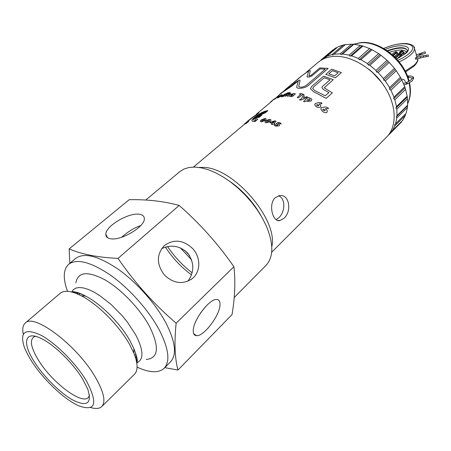 <?xml version="1.0" encoding="UTF-8"?>
<svg xmlns="http://www.w3.org/2000/svg" width="451" height="451" viewBox="0 0 451 451"><rect width="100%" height="100%" fill="white"/><g stroke="black" fill="none" stroke-linecap="round" stroke-linejoin="round"><path stroke-width="0.68" d="M283.493 91.277L302.339 75.413L307.306 71.861L308.507 71.686L307.03 76.738C307.898 77.533 309.685 77.127 312.396 75.526L320.221 68.879L325.244 69.178L306.24 85.414C302.52 87.438 300.011 87.742 298.731 86.333L300.101 80.295L299.126 80.182L295.202 82.533L289.655 87.201L281.531 92.743L277.861 96.176M286.47 88.599L301.116 76.309L308.507 70.858L310.344 70.666L309.003 75.977L310.784 75.571L319.815 67.909L328.181 68.405L307.994 85.701C304.701 88.559 296.262 89.129 296.702 87.032L298.212 81.248L297.891 81.225L291.019 86.66L280.274 93.802M274.022 99.051L270.594 102.281M270.741 101.802L273.12 99.812M275.245 98.792L273.594 99.694L274.507 98.842L278.989 95.894L275.245 98.792M277.906 97.873L277.247 97.85L278.109 96.937L281.576 94.783L282.27 94.857L281.435 95.821L277.906 97.873M283.031 96.706L281.052 96.711L281.903 95.702L288.29 92.523L283.031 96.706M289.987 92.816L288.127 94.4L291.092 93.481L288.747 94.665L288.392 96.069L287.152 96.215L287.417 94.998L284.919 96.384L288.888 92.889L290.145 92.246L289.987 92.816M291.572 96.723L291.346 96.362L289.97 96.593L289.226 96.08L290.032 94.924L293.686 93.464L295.428 93.842L292.896 96.176L291.572 96.723M297.722 97.061L300.693 94.501L299.571 94.028L299.729 93.763L301.161 93.56L304.188 94.614L302.069 94.868L299.098 97.427L297.649 97.884L297.322 97.625L297.722 97.061M303.45 97.884L306.968 96.644L307.34 96.993L306.686 97.608L300.811 100.077L299.425 99.925L301.589 98.673L302.903 95.843L304.357 95.871L303.45 97.884M306.325 100.703L305.451 101.464L303.991 101.808L303.653 101.469L304.042 100.855L307.514 97.833L308.974 97.467L309.313 98.053L310.824 98.301L311.895 99.553L311.246 100.979L307.154 101.486L306.325 100.703M321.941 103.741L319.201 103.888L320.864 105.714L320.419 107.028C319.099 107.761 317.651 107.603 316.061 106.56L314.702 104.835L315.226 103.51L319.161 102.49L321.619 102.783L321.941 103.741M328.351 108.753L325.481 108.561L327.347 110.912L326.958 112.367C325.487 112.998 323.953 112.62 322.352 111.239L320.819 109.08L321.298 107.642L325.357 106.949L327.956 107.597L328.351 108.753M261.118 121.917L260.21 121.302L261.197 119.938L265.278 118.371L266.22 119.041L265.273 120.456L261.118 121.917M265.921 122.824L264.923 122.012L265.87 120.569L270.081 119.256L271.113 120.141L270.205 121.629L265.921 122.824M273.56 124.048L271.84 124.606L271.57 124.363L272.28 123.563L269.822 122.565L274.208 120.953L275.561 120.924L276.063 121.392L274.259 123.286L274.755 123.974L273.56 124.048M278.605 123.326L278.058 123.687L279.575 124.91L279.13 125.88L275.381 126.133L274.163 125.017L275.262 124.544L276.209 125.423L277.675 125.277L277.889 124.854L277.483 124.442L276.063 123.856L277.777 122.514L279.124 122.486L280.748 123.23L281.176 123.986L278.605 123.326M323.621 76.157L333.266 79.669L324.224 87.838L332.353 92.878L326.152 98.386L313.535 91.66L310.451 88.757L311.596 86.513L323.621 76.157M335.381 77.82L325.746 74.33L331.761 69.15L341.368 72.583L335.381 77.82M262.003 114.982L259.291 117.277L256.298 117.683L255.926 118.444L257.769 119.239L255.029 121.556C252.825 121.669 251.805 121.285 251.951 120.406C252.272 118.331 262.172 110.969 267.917 110.647L265.227 112.919L259.009 115.4L262.003 114.982M249.29 119.819L258.936 112.767L256.258 115.016C252.239 117.457 249.318 119.645 247.492 121.573L248.817 121.274L246.083 123.574L244.166 124.121L256.207 114.763C251.489 117.97 248.208 120.518 246.364 122.413L247.238 122.3L246.195 123.174L245.028 123.45L246.145 122.458M260.204 115.794L259.19 116.651L256.005 117.221L254.674 119.036L256.033 119.96L254.99 120.84L253.186 119.774C255.024 116.589 259.314 113.821 266.051 111.487L257.025 116.364L260.204 115.794M332.41 70.683L338.171 72.741L334.58 75.875L328.807 73.795L332.41 70.683M322.375 86.507L321.862 87.714L323.564 89.557L328.892 92.534L325.165 95.832L314.787 90.566L312.706 88.571L313.456 87.049L324.258 77.724L330.042 79.827L322.375 86.507M273.097 122.852L274.574 121.578L271.801 122.401L273.097 122.852M266.75 122.12L268.965 121.28L269.636 120.293L269.264 119.96L267.071 120.817L266.383 121.787L266.75 122.12M261.946 121.212L264.106 120.259L264.799 119.323L264.466 119.07L262.324 120.034L261.614 120.958L261.946 121.212M324.979 110.749L325.126 110.213L324.579 109.39L323.012 109.125L322.854 109.655L323.39 110.456L324.979 110.749M318.609 105.855L318.772 105.365L318.288 104.705L316.799 104.643L316.625 105.128L317.098 105.765L318.609 105.855M309.775 100.257L310.113 99.553L309.662 99.04L307.841 99.35L307.469 100.049L307.926 100.556L309.775 100.257M292.778 95.105L293.178 94.53L292.851 94.293L290.777 95.561L291.109 95.781L292.778 95.105M284.327 95.24L284.767 94.71L284.496 94.614L282.478 96.001L284.327 95.24M280.443 96.097L280.618 95.589L278.611 97.044L280.443 96.097M276.672 97.585L274.958 98.701L276.672 97.585M428.382 55.986L428.309 54.977L428.382 55.986M415.461 57.796L415.332 58.872L415.687 59.256L416.797 58.968L416.459 57.542L419.954 56.623M416.211 54.926L416.487 56.296L416.234 54.842L419.74 53.692L419.453 54.667L420.394 55.005L421.014 54.751M425.581 53.139L424.977 51.814L425.581 53.139M403.673 52.468L403.053 51.335L402.782 51.814L403.414 53.105L403.797 52.384L404.355 52.654L404.333 53.145L400.747 54.859M400.792 54.926C401.74 55.095 401.728 55.574 400.759 56.358L399.4 57.604M397.692 53.263L397.021 52.045L396.395 52.902L397.032 54.188L397.686 53.257M392.855 55.174L395.792 52.508L395.893 51.685L394.089 52.598L392.043 54.458M402.174 51.414L401.802 50.873L400.099 51.527L400.499 52.062L402.174 51.414L402.782 51.814L400.341 52.761L400.635 54.188L403.414 53.105L404.023 53.511M400.499 52.062L400.341 52.761L399.49 52.389L400.099 51.527M400.826 55.005L400.15 53.776L399.507 54.656L400.144 55.952L400.826 55.011M395.815 58.044L399.507 54.656L398.893 54.255L399.079 53.438L397.134 54.424L399.079 53.438M399.265 53.37L400.15 53.782M400.635 54.188L400.618 54.627M397.122 58.731L400.144 55.952L400.759 56.358M121.623 237.271C127.949 231.656 134.297 227.778 140.661 225.647M165.41 247.109C172.496 257.978 181.184 267.223 191.478 274.845M139.376 214.281C142.674 214.761 144.32 216.243 144.326 218.724C145.002 226.757 120.772 241.133 110.343 238.72C107.299 238.151 105.788 236.696 105.81 234.351C105.421 226.143 128.732 212.331 139.376 214.281M161.638 248.659C171.109 244.284 179.769 245.727 187.61 253C194.404 262.572 194.499 271.976 187.898 281.204M192.831 248.749C200.932 257.442 200.763 271.97 192.222 278.622C182.852 284.846 173.567 283.623 164.356 274.958C156.401 264.173 156.418 254.37 164.412 245.53C173.979 238.799 183.45 239.87 192.831 248.749M206.039 306.116L200.594 312.887M220.015 304.38C220.297 314.674 203.982 336.564 196.529 335.662C194.443 335.538 193.355 334.05 193.265 331.197C192.509 321.089 209.512 298.303 216.762 299.503C218.96 299.661 220.049 301.291 220.015 304.38M89.478 395.014L88.994 396.367C84.495 406.982 52.288 383.26 38.312 359.926C30.769 347.405 29.416 339.671 34.259 336.728L35.646 336.361M34.09 361.482C21.89 342.574 24.647 330.053 41.368 338.577C54.34 344.75 73.479 363.557 82.911 379.528L87.759 389.123C92.151 403.273 87.364 407.011 73.412 400.336C60.519 393.424 43.606 376.67 34.09 361.482M177.959 370.04L232.028 314.606C234.948 297.327 235.574 281.362 233.906 266.71L176.144 323.198C174.171 342.495 174.774 358.105 177.959 370.04L164.773 367.638M145.724 200.047L179.887 171.583L184.059 168.99L189.104 167.468L194.922 167.073L201.4 167.834L208.396 169.773L215.758 172.857L223.313 177.034L230.873 182.215L238.252 188.281L245.265 195.086L251.737 202.465L257.504 210.228L262.426 218.183L266.389 226.131C273.718 244.087 273.588 257.177 265.994 265.408L234.199 297.525M86.35 380.796C98.211 403.397 95.753 411.769 78.976 405.911C64.318 399.671 42.625 378.925 31.125 360.388C27.799 355.084 25.386 350.252 23.892 345.889C19.844 331.648 25.515 328.086 40.911 335.206C55.653 343.036 75.915 363.314 86.35 380.796M23.289 334.197C22.189 328.942 22.832 325.244 25.211 323.108C33.707 312.667 77.414 345.652 95.505 377.464C103.888 392.15 105.979 401.841 101.791 406.548C99.457 408.736 95.719 409.057 90.578 407.512M25.211 323.108L60.163 293.308C64.29 289.976 71.309 290.794 81.225 295.766C97.816 304.121 119.397 325.853 129.747 344.744L133.829 353.077C137.933 363.382 138.147 370.451 134.471 374.274L101.791 406.548M75.881 282.833C77.916 271.79 87.59 270.78 104.903 279.806C121.212 289.17 140.092 308.901 149.585 326.558C159.631 347.219 158.526 358.207 146.254 359.509M136.907 357.733L135.339 357.141M67.498 291.318C62.836 278.408 63.247 269.377 68.721 264.224C77.025 258.293 91.091 262.037 110.935 275.46C129.617 288.798 148.903 310.547 159.242 329.901C168.747 348.584 170.393 361.364 164.181 368.236C158.577 373.248 149.546 372.881 137.087 367.137M77.307 293.911L76.85 292.299M68.721 264.224L75.791 258.333C84.207 252.301 98.312 255.914 118.111 269.174C136.749 282.354 155.894 303.963 166.081 323.271C175.445 341.92 176.967 354.728 170.653 361.696L164.181 368.236M136.867 357.525L135.131 356.515M77.91 294.17L77.053 292.355M69.826 263.305L69.155 248.929C81.58 254.279 97.867 257.436 118.015 258.395C134.64 282.614 154.016 304.216 176.144 323.198M233.906 266.71C218.177 244.053 199.928 223.628 179.171 205.447C164.057 201.287 147.398 199.365 129.189 199.692L69.155 248.929M179.171 205.447L118.015 258.395M195.52 335.482L195.79 335.155M189.437 255.39L184.724 250.356M278.583 195.779C286.035 198.739 284.953 212.376 278.853 217.681L276.097 219.592M283.967 218.273L279.902 220.567C272.827 222.58 267.928 204.337 275.211 197.707L279.53 195.593C289.559 193.868 291.966 211.643 283.967 218.273M271.778 246.753C278.622 220.065 233.387 167.406 203.333 167.4L198.964 167.422M271.665 252.244L386.665 137.019C397.117 126.737 396.773 105.568 384.742 86.896C372.785 68.208 351.025 55.315 334.152 56.369C327.753 56.775 322.414 58.765 318.13 62.345L306.68 71.963M260.853 215.471C252.96 201.535 242.412 190.034 229.198 180.981M401.593 79.489L402.213 79.263C403.634 79.1 404.705 79.968 405.426 81.862M387.956 135.621L391.147 132.312L391.107 131.444L392.342 130.677L394.884 125.812L394.569 124.809L395.606 123.777L396.829 117.982L396.226 116.899L397.027 115.636L396.829 109.153L395.955 108.06L396.485 106.611L394.85 99.739L393.723 98.69L393.965 97.106L390.949 90.177L389.608 89.247L389.563 87.59L385.295 80.949L383.79 80.193L383.468 78.536L378.152 72.515L376.54 71.985L375.971 70.395L369.871 65.294L368.225 65.034L367.458 63.574L360.879 59.645L359.261 59.673L358.348 58.404L351.622 55.828L350.1 56.155L349.097 55.123L342.557 53.996L341.182 54.61L340.155 53.849L351.492 44.192L345.455 44.593L332.928 55.078L331.942 54.605L326.642 56.375L325.707 57.486L324.816 57.3L320.306 60.722M340.155 53.849L334.101 54.199M324.816 57.3L336.153 47.767L332.359 50.388L321.044 59.898M336.153 47.767L337.111 47.569M331.942 54.605L343.29 45.015L337.991 46.831L326.642 56.375M343.29 45.015L345.455 44.593M384.387 86.35C380.046 79.647 374.725 73.851 368.422 68.952M351.492 44.192L353.888 44.316L342.557 53.996M349.097 55.123L360.4 45.376L353.888 44.316M360.4 45.376L362.914 46.053L351.622 55.828M358.348 58.404L369.594 48.556L362.914 46.053M369.594 48.556L372.109 49.768L360.879 59.645M367.458 63.574L378.631 53.618L372.109 49.768M378.631 53.618L381.022 55.31L369.871 65.294M375.971 70.395L387.054 60.327L381.022 55.31M387.054 60.327L389.207 62.413L378.152 72.515M383.468 78.536L394.45 68.355L389.207 62.413M394.45 68.355L396.249 70.745L385.295 80.949M389.563 87.59L400.443 77.313L396.249 70.745M400.443 77.313L401.802 79.878L390.949 90.177M393.965 97.106L404.744 86.744L401.802 79.878M404.744 86.744L405.601 89.354L394.85 99.739M396.485 106.611L407.163 96.181L405.601 89.354M407.163 96.181L407.484 98.713L396.829 109.153M397.027 115.636L407.619 105.168L407.484 98.713M407.619 105.168L407.4 107.501L396.829 117.982M395.606 123.777L406.131 113.291L407.4 107.501M405.612 113.804L405.393 115.321L394.884 125.812M392.342 130.677L402.811 120.197L405.393 115.321M401.847 121.161L401.604 121.838L391.147 132.312M389.354 134.33L401.604 121.838M381.439 82.189L372.312 72.245M344.846 44.999L332.928 55.078M353.082 44.452L341.182 54.61M361.961 45.901L350.1 56.155M371.06 49.317L359.261 59.673M379.945 54.56L368.225 65.034M388.164 61.398L376.54 71.985M395.307 69.493L383.79 80.193M401.018 78.446L389.608 89.247M405.026 87.804L393.723 98.69M407.163 97.106L395.955 108.06M407.343 105.906L396.226 116.899M416.814 58.968L420.315 58.044L420.563 57.238L420.011 56.606L422.875 55.828M420.371 58.027L423.235 57.249L423.517 56.606L422.937 55.811L425.986 55.247M423.292 57.232L426.116 56.708L425.981 55.247L428.309 54.977M413.511 78.66L413.46 78.113L412.817 77.741L412 78.451M409.051 75.903L408.668 77.036L409.102 77.425L411.887 77.933M413.494 78.435L412.919 77.944L412.293 78.057L411.12 79.833L406.825 82.353L407.371 83.796L412.197 80.938L413.494 78.435M404.051 84.906L406.588 84.1L406.052 82.657L406.836 82.353M419.853 53.646L420.479 53.387L420.191 54.368L421.133 54.701L422.35 54.267M422.068 52.835L421.691 53.669L422.502 54.182M420.586 53.342L424.977 51.814M396.733 59.019L405.703 53.489C414.807 45.54 399.874 42.952 385.34 49.469M396.654 58.94L405.128 53.72L407.411 50.754C405.669 46.684 398.932 46.662 387.195 50.692M399.169 61.86C404.197 59.6 408.138 57.164 410.996 54.543C413.308 52.378 414.475 50.433 414.503 48.719L413.821 46.735M397.883 60.316C402.76 58.156 406.588 55.817 409.356 53.291C420.676 43.324 401.655 40.319 383.756 48.505M405.218 71.106L414.345 65.012C416.628 62.824 417.778 60.857 417.795 59.109L417.773 58.72M407.366 50.275C404.575 47.158 397.996 47.4 387.635 51.002M406.469 52.288C404.417 49.306 398.729 49.311 389.405 52.305M395.792 52.508L396.395 52.902L393.379 55.653M394.383 56.606L397.173 54.391M395.313 57.531L398.893 54.255M397.359 54.334L394.619 56.837M394.089 52.598L396.006 51.623L397.021 52.045M413.488 78.846L413.533 78.057C413.917 76.833 412.4 76.118 408.972 75.909L407.439 75.988M71.686 291.989L73.412 289.57L75.988 288.054L79.37 287.501L83.491 287.941L88.244 289.384L93.515 291.814L99.158 295.168L110.946 304.307L122.272 315.813L127.345 322.053L135.593 334.603C143.638 350.218 144.027 359.65 136.771 362.903M71.748 292.006C75.514 291.944 80.137 293.313 85.617 296.121C100.894 303.794 120.626 323.66 130.108 341.007L133.851 348.674C136.174 354.373 137.143 359.092 136.766 362.841M192.109 272.787C182.582 265.385 174.39 256.653 167.535 246.584M191.664 259.962L180.321 247.841M408.685 81.513C403.47 60.293 379.043 40.894 360.473 42.811L352.924 44.423M407.687 103.488C410.342 97.619 410.805 90.803 409.068 83.046M286.526 88.554L285.28 89.597M274.163 98.932L273.267 99.688M403.465 83.463L406.052 82.657M415.433 57.801L416.459 57.542M416.425 54.785L414.503 48.719C414.869 46.244 412.315 44.536 406.836 43.595C400.043 43.24 392.319 44.863 383.66 48.449M417.677 58.743L417.795 59.109C418.325 60.547 417.107 62.886 414.136 66.128L405.618 71.895M417.231 57.345L416.865 56.183M399.507 52.525L399.62 53.387M403.053 51.335L401.92 50.811L399.885 51.611M394.557 56.775L397.134 54.424M391.981 54.402L393.875 52.682M422.407 54.244L425.428 53.224M420.281 55.05L416.639 56.251M406.593 84.095L407.371 83.796M409.018 77.431L407.992 77.482M426.122 56.708L428.444 56.437M78.953 294.644L80.267 293.5M192.222 278.622L190.942 279.569M196.529 335.662L193.727 333.717M136.771 362.734C138.057 361.505 137.081 356.82 133.851 348.674L133.829 353.077M81.225 295.766L85.617 296.121C83.232 294.926 83.542 294.728 77.611 292.524C73.665 291.6 71.748 291.425 71.856 292M105.81 234.351L107.642 237.767M134.748 355.439L135.999 354.227M279.902 220.567L277.235 220.251M288.95 86.857L284.293 90.769M283.036 91.829L276.807 97.061M271.914 101.171L256.377 114.221M244.374 124.307L193.485 167.062M352.8 44.407L360.98 42.546C379.951 40.584 404.147 59.966 409.147 81.259M409.519 82.809C411.182 90.685 410.568 97.636 407.681 103.662"/></g></svg>
